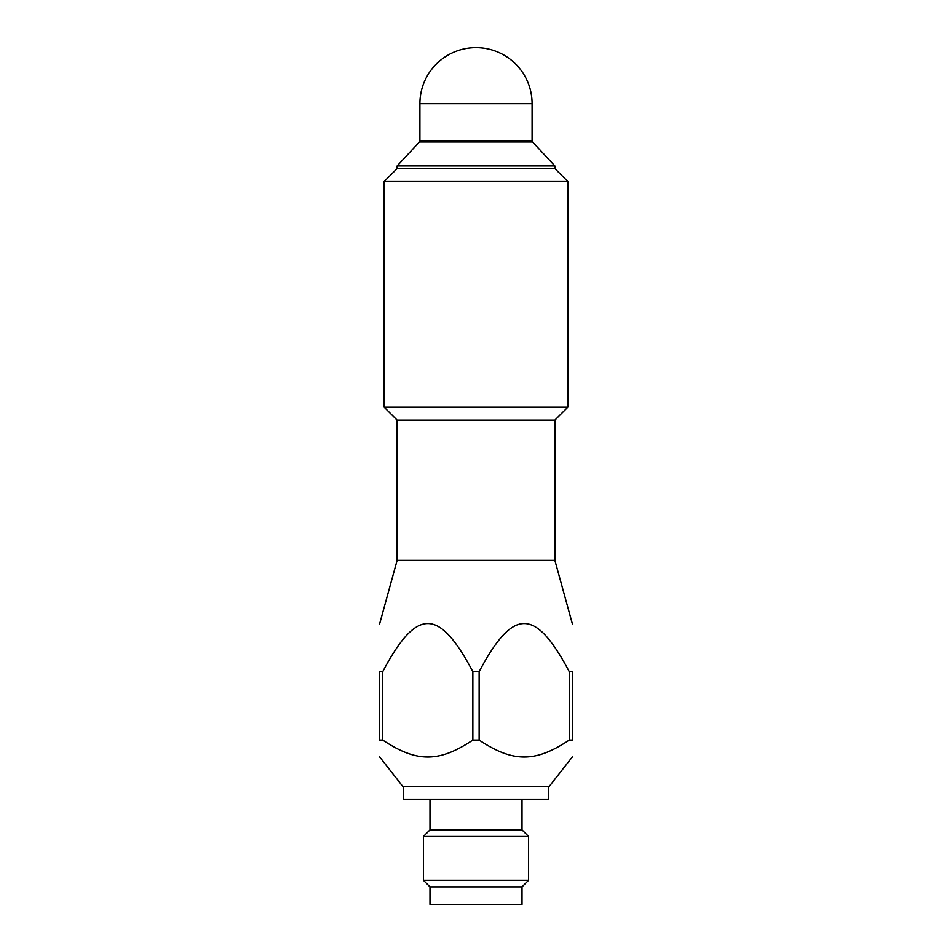 <?xml version="1.0" encoding="UTF-8"?>
<svg xmlns="http://www.w3.org/2000/svg" width="952" height="952" viewBox="0 0 952 952"><rect width="100%" height="100%" fill="white"/><g stroke="black" fill="none" stroke-linecap="round" stroke-linejoin="round"><path stroke-width="1.43" d="M554.885 420.118L554.885 560.371L397.115 560.371L397.115 420.118L554.885 420.118L567.856 407.147L384.144 407.147L384.144 181.535L567.856 181.535L567.856 407.147M382.728 671.684L379.586 671.684C379.586 607.483 379.586 607.483 379.586 671.684C379.586 607.483 379.586 607.483 379.586 671.684L379.586 740.049L382.728 740.049L382.728 671.684C416.69 607.483 438.896 607.483 472.858 671.684L479.142 671.684C513.104 607.483 535.31 607.483 569.272 671.684L572.414 671.684C572.414 607.483 572.414 607.483 572.414 671.684C572.414 607.483 572.414 607.483 572.414 671.684L572.414 740.049C572.414 762.647 572.414 762.647 572.414 740.049C572.414 762.647 572.414 762.647 572.414 740.049L569.272 740.049C535.31 762.647 513.104 762.647 479.142 740.049L479.142 671.684M379.586 756.84L402.815 786.507L549.185 786.507L572.414 756.84M532.097 103.697L419.903 103.697A56.097 56.097 0 0 1 476 47.6A56.097 56.097 0 0 1 532.097 103.697L532.097 140.801L419.903 140.801A1.749 1.749 0 0 1 419.427 141.991L532.573 141.991L554.885 165.934L554.885 168.564L397.115 168.564L384.144 181.535M472.858 671.684L472.858 740.049L479.142 740.049M569.272 671.684L569.272 740.049M379.586 740.049C379.586 762.647 379.586 762.647 379.586 740.049C379.586 762.647 379.586 762.647 379.586 740.049M472.858 740.049C438.896 762.647 416.69 762.647 382.728 740.049M403.243 786.507L403.243 799.216L548.757 799.216L548.757 786.507M429.983 799.216L429.983 829.894L522.017 829.894L522.017 799.216M522.017 886.871L522.017 904.4L429.983 904.4L429.983 886.871L522.017 886.871L528.586 880.291L423.414 880.291L423.414 836.475L528.586 836.475L528.586 880.291M554.885 165.934L397.115 165.934L397.115 168.564M397.115 420.118L384.144 407.147M554.885 168.564L567.856 181.535M397.115 560.371L379.586 623.976M554.885 560.371L572.414 623.976M429.983 886.871L423.414 880.291M429.983 829.894L423.414 836.475M522.017 829.894L528.586 836.475M419.427 141.991L397.115 165.934M419.903 103.697L419.903 140.801M532.573 141.991L532.097 140.801"/></g></svg>
